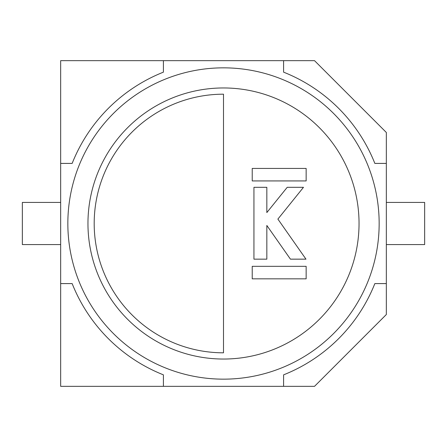 <?xml version="1.0" encoding="UTF-8"?>
<svg xmlns="http://www.w3.org/2000/svg" width="447" height="447" viewBox="0 0 447 447"><rect width="100%" height="100%" fill="white"/><g stroke="black" fill="none" stroke-linecap="round" stroke-linejoin="round"><path stroke-width="0.67" d="M283.594 386.337L314.526 386.337L386.337 314.526L386.337 132.474L314.526 60.663L60.663 60.663L60.663 386.337L283.594 386.337L283.594 374.843A162.837 162.837 0 0 0 374.843 283.594L386.337 283.594M163.406 60.663L163.406 72.157A162.837 162.837 0 0 0 72.157 163.406L60.663 163.406M60.663 283.594L72.157 283.594A162.837 162.837 0 0 0 163.406 374.843L163.406 386.337M283.594 60.663L283.594 72.157A162.837 162.837 0 0 1 374.843 163.406L386.337 163.406M60.663 244.57L22.35 244.57L22.35 202.43L60.663 202.43M386.337 202.43L424.65 202.43L424.65 244.57L386.337 244.57M223.5 67.843A155.657 155.657 0 0 1 379.157 223.5A155.657 155.657 0 0 1 223.5 379.157A155.657 155.657 0 0 1 67.843 223.5A155.657 155.657 0 0 1 223.5 67.843A155.657 155.657 0 0 0 67.843 223.5A155.657 155.657 0 0 0 223.5 379.157M223.5 352.812L223.5 94.188A129.312 129.312 0 0 0 94.188 223.5A129.312 129.312 0 0 0 223.5 352.812M253.941 187.315L253.941 259.159L266.837 259.159L266.837 225.467L290.449 259.159L305.977 259.159L277.889 219.091L303.491 187.315L287.214 187.315L266.837 212.571L266.837 187.315L253.941 187.315M252.225 180.929L306.15 180.929L306.15 168.43L252.225 168.43L252.225 180.929M306.15 266.328L252.225 266.328L252.225 278.833L306.15 278.833L306.15 266.328M223.5 359.042A135.542 135.542 0 0 0 359.042 223.5A135.542 135.542 0 0 0 223.5 87.958A135.542 135.542 0 0 0 87.958 223.5A135.542 135.542 0 0 0 223.5 359.042"/></g></svg>
